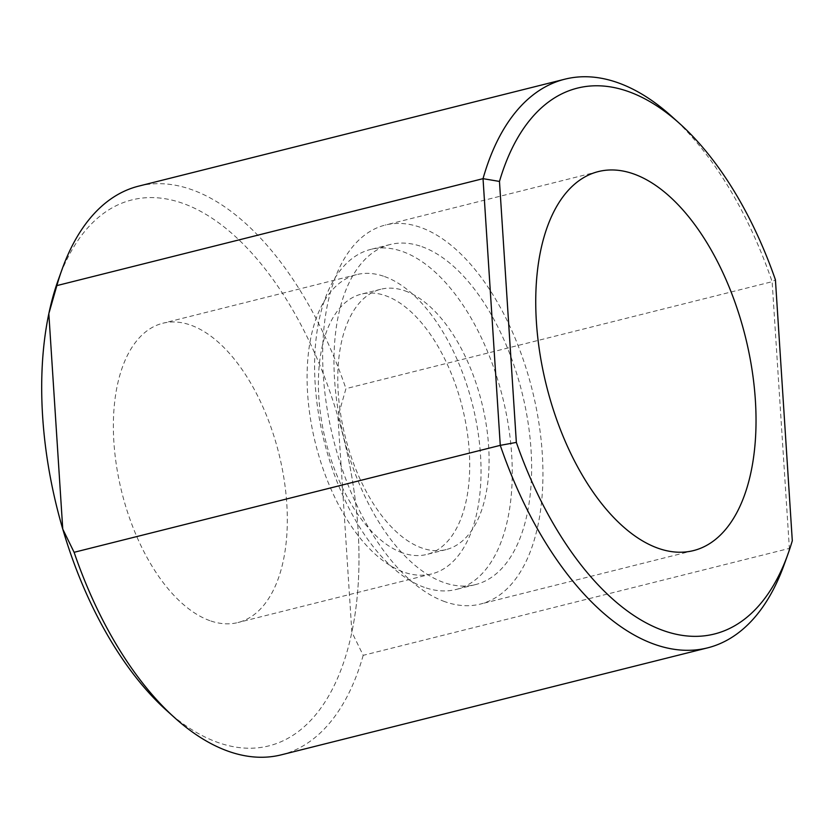 <?xml version="1.0" encoding="UTF-8"?>
<svg xmlns="http://www.w3.org/2000/svg" width="834" height="834" viewBox="0 0 834 834"><rect width="100%" height="100%" fill="white"/><g stroke="black" fill="none" stroke-linecap="round" stroke-linejoin="round"><path stroke-width="0.63" stroke-dasharray="4.17 3.13" d="M792.3 540.755A4431.959 876.346 89.7 0 1 789.371 548.397L772.128 281.694A4431.959 876.346 89.7 0 1 775.422 279.797M671.724 116.416A293.161 153.675 -104.1 0 1 772.128 281.694L345.954 388.644L337.926 416.708L351.854 632.141L363.197 655.336L789.371 548.397A293.161 153.675 -104.1 0 1 784.189 564.587M337.926 416.708A281.433 147.535 -104.1 0 1 351.854 632.141M363.197 655.336A293.161 153.675 -104.1 0 1 281.381 754.812M138.673 186.128A293.161 153.675 -104.1 0 1 191.872 189.714A293.161 153.675 -104.1 0 1 345.954 388.644M58.276 279.89A281.433 147.535 -104.1 0 1 182.917 203.381A281.433 147.535 -104.1 0 1 358.026 529.11A281.433 147.535 -104.1 0 1 217.768 742.427A281.433 147.535 -104.1 0 1 166.237 710.13M209.897 620.663A154.28 80.877 -104.1 0 1 116.718 467.259A154.28 80.877 -104.1 0 1 162.786 323.258A154.28 80.877 -104.1 0 1 190.788 325.145A154.28 80.877 -104.1 0 1 283.967 478.549A154.28 80.877 -104.1 0 1 237.898 622.55A154.28 80.877 -104.1 0 1 209.897 620.663M384.505 276.534A154.28 80.877 -104.1 0 1 477.684 429.937A154.28 80.877 -104.1 0 1 431.605 573.938A154.28 80.877 -104.1 0 1 403.614 572.051A154.28 80.877 -104.1 0 1 310.436 418.647A154.28 80.877 -104.1 0 1 356.504 274.647A154.28 80.877 -104.1 0 1 384.505 276.534M402.374 552.817A134.211 70.358 -104.1 0 1 321.309 419.387A134.211 70.358 -104.1 0 1 361.393 294.121A134.211 70.358 -104.1 0 1 385.746 295.768A134.211 70.358 -104.1 0 1 466.8 429.197A134.211 70.358 -104.1 0 1 426.727 554.464A134.211 70.358 -104.1 0 1 402.374 552.817M405.115 290.899A134.211 70.358 -104.1 0 1 486.17 424.339A134.211 70.358 -104.1 0 1 446.096 549.606A134.211 70.358 -104.1 0 1 421.743 547.959A134.211 70.358 -104.1 0 1 340.689 414.519A134.211 70.358 -104.1 0 1 380.763 289.262A134.211 70.358 -104.1 0 1 405.115 290.899M424.287 587.324A175.307 91.896 -104.1 0 1 318.411 413.018A175.307 91.896 -104.1 0 1 370.755 249.397A175.307 91.896 -104.1 0 1 402.572 251.545A175.307 91.896 -104.1 0 1 508.448 425.84A175.307 91.896 -104.1 0 1 456.094 589.471A175.307 91.896 -104.1 0 1 424.287 587.324M421.941 246.676A175.307 91.896 -104.1 0 1 527.818 420.982A175.307 91.896 -104.1 0 1 475.474 584.603A175.307 91.896 -104.1 0 1 443.657 582.455A175.307 91.896 -104.1 0 1 337.78 408.16A175.307 91.896 -104.1 0 1 390.135 244.529A175.307 91.896 -104.1 0 1 421.941 246.676M444.897 601.689A195.385 102.426 -104.1 0 1 326.897 407.419A195.385 102.426 -104.1 0 1 385.245 225.065A195.385 102.426 -104.1 0 1 420.701 227.453A195.385 102.426 -104.1 0 1 538.701 421.712A195.385 102.426 -104.1 0 1 480.353 604.077A195.385 102.426 -104.1 0 1 444.897 601.689M356.504 274.647L162.786 323.258M431.605 573.938L237.898 622.55M380.763 289.262L361.393 294.121M446.096 549.606L426.727 554.464M390.135 244.529L370.755 249.397M475.474 584.603L456.094 589.471M598.332 171.585L385.245 225.065M693.44 550.607L480.353 604.077"/><path stroke-width="1.25" d="M499.472 181.437A281.433 147.535 -104.1 0 1 679.991 123.87A281.433 147.535 -104.1 0 1 775.422 279.797L792.3 540.755A281.433 147.535 -104.1 0 1 787.953 554.11A281.433 147.535 -104.1 0 1 516.35 442.395L499.472 181.437A4431.959 4162.014 33.1 0 0 483.032 178.664L500.275 445.356A4431.959 4162.014 33.1 0 0 516.35 442.395M787.953 554.11L784.189 564.587A293.161 153.675 -104.1 0 1 707.555 647.872A293.161 153.675 -104.1 0 1 500.275 445.356L74.101 552.306L62.759 529.1L48.831 313.667L56.858 285.603L483.032 178.664A293.161 153.675 -104.1 0 1 564.847 79.188A293.161 153.675 -104.1 0 1 671.724 116.416L679.991 123.87M62.759 529.1A281.433 147.535 -104.1 0 1 48.831 313.667M707.555 647.872L281.381 754.812A293.161 153.675 -104.1 0 1 174.504 717.584A293.161 153.675 -104.1 0 1 74.101 552.306M56.858 285.603A293.161 153.675 -104.1 0 1 62.039 269.413A293.161 153.675 -104.1 0 1 138.673 186.128L564.847 79.188M174.504 717.584L166.237 710.13A281.433 147.535 -104.1 0 1 58.276 279.89L62.039 269.413M657.984 548.209A195.385 102.426 -104.1 0 1 539.984 353.95A195.385 102.426 -104.1 0 1 598.332 171.585A195.385 102.426 -104.1 0 1 633.788 173.983A195.385 102.426 -104.1 0 1 751.788 368.242A195.385 102.426 -104.1 0 1 693.44 550.607A195.385 102.426 -104.1 0 1 657.984 548.209"/></g></svg>
